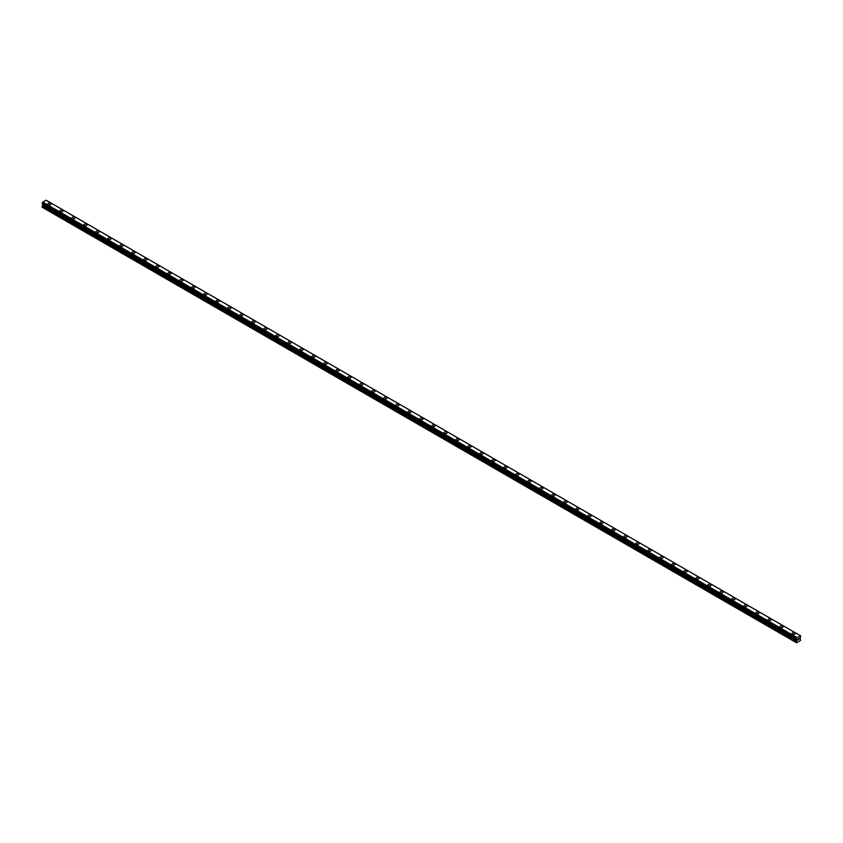 <?xml version="1.0" encoding="UTF-8"?>
<svg xmlns="http://www.w3.org/2000/svg" width="843" height="843" viewBox="0 0 843 843"><rect width="100%" height="100%" fill="white"/><g stroke="black" fill="none" stroke-linecap="round" stroke-linejoin="round"><path stroke-width="1.26" d="M47.893 204.059A1.56 0.896 180 0 1 48.852 203.237A1.56 0.896 180 0 1 50.548 203.426A1.56 0.896 180 0 1 51.012 204.069A1.56 0.896 180 0 1 50.043 204.891A1.56 0.896 180 0 1 48.346 204.701A1.56 0.896 180 0 1 47.893 204.059A1.56 0.896 180 0 1 48.852 203.237A1.56 0.896 180 0 1 50.548 203.426A1.56 0.896 180 0 1 51.012 204.059M59.895 210.992A1.56 0.896 180 0 1 60.854 210.16A1.56 0.896 180 0 1 62.551 210.36A1.56 0.896 180 0 1 63.004 210.992A1.56 0.896 180 0 1 62.045 211.825A1.56 0.896 180 0 1 60.348 211.625A1.56 0.896 180 0 1 59.895 210.992A1.56 0.896 180 0 1 60.854 210.16A1.56 0.896 180 0 1 62.551 210.36A1.56 0.896 180 0 1 63.004 210.992M71.897 217.916A1.56 0.896 180 0 1 72.856 217.094A1.56 0.896 180 0 1 74.553 217.283A1.56 0.896 180 0 1 75.006 217.926A1.56 0.896 180 0 1 74.047 218.748A1.56 0.896 180 0 1 72.35 218.558A1.56 0.896 180 0 1 71.897 217.916A1.56 0.896 180 0 1 72.856 217.094A1.56 0.896 180 0 1 74.553 217.283A1.56 0.896 180 0 1 75.006 217.916M83.9 224.849A1.56 0.896 180 0 1 84.858 224.017A1.56 0.896 180 0 1 86.555 224.217A1.56 0.896 180 0 1 87.008 224.849A1.56 0.896 180 0 1 86.049 225.682A1.56 0.896 180 0 1 84.353 225.481A1.56 0.896 180 0 1 83.9 224.849A1.56 0.896 180 0 1 84.858 224.017A1.56 0.896 180 0 1 86.555 224.217A1.56 0.896 180 0 1 87.008 224.849M95.902 231.783A1.56 0.896 180 0 1 96.861 230.95A1.56 0.896 180 0 1 98.557 231.14A1.56 0.896 180 0 1 99.01 231.783A1.56 0.896 180 0 1 98.051 232.605A1.56 0.896 180 0 1 96.355 232.415A1.56 0.896 180 0 1 95.902 231.783A1.56 0.896 180 0 1 96.861 230.95A1.56 0.896 180 0 1 98.557 231.14A1.56 0.896 180 0 1 99.01 231.783M107.904 238.706A1.56 0.896 180 0 1 108.863 237.874A1.56 0.896 180 0 1 110.559 238.074A1.56 0.896 180 0 1 111.013 238.706A1.56 0.896 180 0 1 110.054 239.538A1.56 0.896 180 0 1 108.357 239.338A1.56 0.896 180 0 1 107.904 238.706A1.56 0.896 180 0 1 108.863 237.884A1.56 0.896 180 0 1 110.559 238.074A1.56 0.896 180 0 1 111.013 238.706M119.906 245.64A1.56 0.896 180 0 1 120.865 244.807A1.56 0.896 180 0 1 122.562 244.997A1.56 0.896 180 0 1 123.015 245.64A1.56 0.896 180 0 1 122.056 246.462A1.56 0.896 180 0 1 120.359 246.272A1.56 0.896 180 0 1 119.906 245.64A1.56 0.896 180 0 1 120.865 244.807A1.56 0.896 180 0 1 122.562 245.007A1.56 0.896 180 0 1 123.015 245.64M131.908 252.563A1.56 0.896 180 0 1 132.867 251.73A1.56 0.896 180 0 1 134.564 251.931A1.56 0.896 180 0 1 135.017 252.563A1.56 0.896 180 0 1 134.058 253.395A1.56 0.896 180 0 1 132.362 253.206A1.56 0.896 180 0 1 131.908 252.563A1.56 0.896 180 0 1 132.867 251.741A1.56 0.896 180 0 1 134.564 251.931A1.56 0.896 180 0 1 135.017 252.563M143.911 259.496A1.56 0.896 180 0 1 144.87 258.664A1.56 0.896 180 0 1 146.566 258.864A1.56 0.896 180 0 1 147.019 259.496A1.56 0.896 180 0 1 146.06 260.329A1.56 0.896 180 0 1 144.364 260.129A1.56 0.896 180 0 1 143.911 259.496A1.56 0.896 180 0 1 144.87 258.664A1.56 0.896 180 0 1 146.566 258.864A1.56 0.896 180 0 1 147.019 259.496M155.913 266.42A1.56 0.896 180 0 1 156.872 265.598A1.56 0.896 180 0 1 158.568 265.787A1.56 0.896 180 0 1 159.021 266.43A1.56 0.896 180 0 1 158.062 267.252A1.56 0.896 180 0 1 156.366 267.062A1.56 0.896 180 0 1 155.913 266.42A1.56 0.896 180 0 1 156.872 265.598A1.56 0.896 180 0 1 158.568 265.787A1.56 0.896 180 0 1 159.021 266.42M167.915 273.353A1.56 0.896 180 0 1 168.874 272.521A1.56 0.896 180 0 1 170.571 272.721A1.56 0.896 180 0 1 171.024 273.353A1.56 0.896 180 0 1 170.065 274.186A1.56 0.896 180 0 1 168.368 273.986A1.56 0.896 180 0 1 167.915 273.353A1.56 0.896 180 0 1 168.874 272.521A1.56 0.896 180 0 1 170.571 272.721A1.56 0.896 180 0 1 171.024 273.353M179.917 280.276A1.56 0.896 180 0 1 180.876 279.454A1.56 0.896 180 0 1 182.573 279.644A1.56 0.896 180 0 1 183.026 280.287A1.56 0.896 180 0 1 182.067 281.109A1.56 0.896 180 0 1 180.37 280.919A1.56 0.896 180 0 1 179.917 280.276A1.56 0.896 180 0 1 180.876 279.454A1.56 0.896 180 0 1 182.573 279.644A1.56 0.896 180 0 1 183.026 280.276M191.909 287.21A1.56 0.896 180 0 1 192.878 286.378A1.56 0.896 180 0 1 194.575 286.578A1.56 0.896 180 0 1 195.028 287.21A1.56 0.896 180 0 1 194.069 288.043A1.56 0.896 180 0 1 192.373 287.842A1.56 0.896 180 0 1 191.909 287.21A1.56 0.896 180 0 1 192.878 286.378A1.56 0.896 180 0 1 194.575 286.578A1.56 0.896 180 0 1 195.028 287.21M203.911 294.144A1.56 0.896 180 0 1 204.881 293.311A1.56 0.896 180 0 1 206.567 293.501A1.56 0.896 180 0 1 207.03 294.144A1.56 0.896 180 0 1 206.071 294.966A1.56 0.896 180 0 1 204.375 294.776A1.56 0.896 180 0 1 203.911 294.144A1.56 0.896 180 0 1 204.881 293.311A1.56 0.896 180 0 1 206.567 293.512A1.56 0.896 180 0 1 207.03 294.144M215.913 301.067A1.56 0.896 180 0 1 216.883 300.234A1.56 0.896 180 0 1 218.569 300.435A1.56 0.896 180 0 1 219.032 301.067A1.56 0.896 180 0 1 218.074 301.899A1.56 0.896 180 0 1 216.377 301.699A1.56 0.896 180 0 1 215.913 301.067A1.56 0.896 180 0 1 216.883 300.245A1.56 0.896 180 0 1 218.569 300.435A1.56 0.896 180 0 1 219.032 301.067M227.916 308.001A1.56 0.896 180 0 1 228.874 307.168A1.56 0.896 180 0 1 230.571 307.358A1.56 0.896 180 0 1 231.035 308.001A1.56 0.896 180 0 1 230.065 308.823A1.56 0.896 180 0 1 228.379 308.633A1.56 0.896 180 0 1 227.916 308.001A1.56 0.896 180 0 1 228.874 307.168A1.56 0.896 180 0 1 230.571 307.368A1.56 0.896 180 0 1 231.035 308.001M239.918 314.924A1.56 0.896 180 0 1 240.877 314.102A1.56 0.896 180 0 1 242.573 314.291A1.56 0.896 180 0 1 243.037 314.924A1.56 0.896 180 0 1 242.067 315.756A1.56 0.896 180 0 1 240.371 315.567A1.56 0.896 180 0 1 239.918 314.924A1.56 0.896 180 0 1 240.877 314.102A1.56 0.896 180 0 1 242.573 314.291A1.56 0.896 180 0 1 243.037 314.924M251.92 321.857A1.56 0.896 180 0 1 252.879 321.025A1.56 0.896 180 0 1 254.575 321.225A1.56 0.896 180 0 1 255.029 321.857A1.56 0.896 180 0 1 254.07 322.69A1.56 0.896 180 0 1 252.373 322.49A1.56 0.896 180 0 1 251.92 321.857A1.56 0.896 180 0 1 252.879 321.025A1.56 0.896 180 0 1 254.575 321.225A1.56 0.896 180 0 1 255.029 321.857M263.922 328.781A1.56 0.896 180 0 1 264.881 327.959A1.56 0.896 180 0 1 266.578 328.148A1.56 0.896 180 0 1 267.031 328.791A1.56 0.896 180 0 1 266.072 329.613A1.56 0.896 180 0 1 264.375 329.423A1.56 0.896 180 0 1 263.922 328.781A1.56 0.896 180 0 1 264.881 327.959A1.56 0.896 180 0 1 266.578 328.148A1.56 0.896 180 0 1 267.031 328.781M275.924 335.714A1.56 0.896 180 0 1 276.883 334.882A1.56 0.896 180 0 1 278.58 335.082A1.56 0.896 180 0 1 279.033 335.714A1.56 0.896 180 0 1 278.074 336.547A1.56 0.896 180 0 1 276.378 336.346A1.56 0.896 180 0 1 275.924 335.714A1.56 0.896 180 0 1 276.883 334.882A1.56 0.896 180 0 1 278.58 335.082A1.56 0.896 180 0 1 279.033 335.714M287.927 342.648A1.56 0.896 180 0 1 288.886 341.815A1.56 0.896 180 0 1 290.582 342.005A1.56 0.896 180 0 1 291.035 342.648A1.56 0.896 180 0 1 290.076 343.47A1.56 0.896 180 0 1 288.38 343.28A1.56 0.896 180 0 1 287.927 342.648A1.56 0.896 180 0 1 288.886 341.815A1.56 0.896 180 0 1 290.582 342.005A1.56 0.896 180 0 1 291.035 342.648M299.929 349.571A1.56 0.896 180 0 1 300.888 348.739A1.56 0.896 180 0 1 302.584 348.939A1.56 0.896 180 0 1 303.037 349.571A1.56 0.896 180 0 1 302.079 350.403A1.56 0.896 180 0 1 300.382 350.203A1.56 0.896 180 0 1 299.929 349.571A1.56 0.896 180 0 1 300.888 348.749A1.56 0.896 180 0 1 302.584 348.939A1.56 0.896 180 0 1 303.037 349.571M311.931 356.505A1.56 0.896 180 0 1 312.89 355.672A1.56 0.896 180 0 1 314.587 355.862A1.56 0.896 180 0 1 315.04 356.505A1.56 0.896 180 0 1 314.081 357.327A1.56 0.896 180 0 1 312.384 357.137A1.56 0.896 180 0 1 311.931 356.505A1.56 0.896 180 0 1 312.89 355.672A1.56 0.896 180 0 1 314.587 355.872A1.56 0.896 180 0 1 315.04 356.505M323.933 363.428A1.56 0.896 180 0 1 324.892 362.595A1.56 0.896 180 0 1 326.589 362.796A1.56 0.896 180 0 1 327.042 363.428A1.56 0.896 180 0 1 326.083 364.26A1.56 0.896 180 0 1 324.386 364.06A1.56 0.896 180 0 1 323.933 363.428A1.56 0.896 180 0 1 324.892 362.606A1.56 0.896 180 0 1 326.589 362.796A1.56 0.896 180 0 1 327.042 363.428M335.935 370.362A1.56 0.896 180 0 1 336.894 369.529A1.56 0.896 180 0 1 338.591 369.719A1.56 0.896 180 0 1 339.044 370.362A1.56 0.896 180 0 1 338.085 371.194A1.56 0.896 180 0 1 336.389 370.994A1.56 0.896 180 0 1 335.935 370.362A1.56 0.896 180 0 1 336.894 369.529A1.56 0.896 180 0 1 338.591 369.729A1.56 0.896 180 0 1 339.044 370.362M347.938 377.285A1.56 0.896 180 0 1 348.897 376.463A1.56 0.896 180 0 1 350.593 376.652A1.56 0.896 180 0 1 351.046 377.295A1.56 0.896 180 0 1 350.087 378.117A1.56 0.896 180 0 1 348.391 377.927A1.56 0.896 180 0 1 347.938 377.285A1.56 0.896 180 0 1 348.897 376.463A1.56 0.896 180 0 1 350.593 376.652A1.56 0.896 180 0 1 351.046 377.285M359.94 384.218A1.56 0.896 180 0 1 360.899 383.386A1.56 0.896 180 0 1 362.595 383.586A1.56 0.896 180 0 1 363.048 384.218A1.56 0.896 180 0 1 362.09 385.051A1.56 0.896 180 0 1 360.393 384.851A1.56 0.896 180 0 1 359.94 384.218A1.56 0.896 180 0 1 360.899 383.386A1.56 0.896 180 0 1 362.595 383.586A1.56 0.896 180 0 1 363.048 384.218M371.942 391.141A1.56 0.896 180 0 1 372.901 390.32A1.56 0.896 180 0 1 374.598 390.509A1.56 0.896 180 0 1 375.051 391.152A1.56 0.896 180 0 1 374.092 391.974A1.56 0.896 180 0 1 372.395 391.784A1.56 0.896 180 0 1 371.942 391.141A1.56 0.896 180 0 1 372.901 390.32A1.56 0.896 180 0 1 374.598 390.509A1.56 0.896 180 0 1 375.051 391.141M383.944 398.075A1.56 0.896 180 0 1 384.903 397.243A1.56 0.896 180 0 1 386.6 397.443A1.56 0.896 180 0 1 387.053 398.075A1.56 0.896 180 0 1 386.094 398.908A1.56 0.896 180 0 1 384.397 398.707A1.56 0.896 180 0 1 383.944 398.075A1.56 0.896 180 0 1 384.903 397.243A1.56 0.896 180 0 1 386.6 397.443A1.56 0.896 180 0 1 387.053 398.075M395.936 405.009A1.56 0.896 180 0 1 396.905 404.176A1.56 0.896 180 0 1 398.602 404.366A1.56 0.896 180 0 1 399.055 405.009A1.56 0.896 180 0 1 398.096 405.831A1.56 0.896 180 0 1 396.4 405.641A1.56 0.896 180 0 1 395.936 405.009A1.56 0.896 180 0 1 396.905 404.176A1.56 0.896 180 0 1 398.602 404.377A1.56 0.896 180 0 1 399.055 405.009M407.938 411.932A1.56 0.896 180 0 1 408.908 411.099A1.56 0.896 180 0 1 410.594 411.3A1.56 0.896 180 0 1 411.057 411.932A1.56 0.896 180 0 1 410.098 412.764A1.56 0.896 180 0 1 408.402 412.564A1.56 0.896 180 0 1 407.938 411.932A1.56 0.896 180 0 1 408.908 411.11A1.56 0.896 180 0 1 410.594 411.3A1.56 0.896 180 0 1 411.057 411.932M419.94 418.866A1.56 0.896 180 0 1 420.899 418.033A1.56 0.896 180 0 1 422.596 418.223A1.56 0.896 180 0 1 423.06 418.866A1.56 0.896 180 0 1 422.101 419.688A1.56 0.896 180 0 1 420.404 419.498A1.56 0.896 180 0 1 419.94 418.866A1.56 0.896 180 0 1 420.899 418.033A1.56 0.896 180 0 1 422.596 418.233A1.56 0.896 180 0 1 423.06 418.866M431.943 425.789A1.56 0.896 180 0 1 432.902 424.956A1.56 0.896 180 0 1 434.598 425.157A1.56 0.896 180 0 1 435.062 425.789A1.56 0.896 180 0 1 434.092 426.621A1.56 0.896 180 0 1 432.406 426.432A1.56 0.896 180 0 1 431.943 425.789A1.56 0.896 180 0 1 432.902 424.967A1.56 0.896 180 0 1 434.598 425.157A1.56 0.896 180 0 1 435.062 425.789M443.945 432.722A1.56 0.896 180 0 1 444.904 431.89A1.56 0.896 180 0 1 446.6 432.09A1.56 0.896 180 0 1 447.064 432.722A1.56 0.896 180 0 1 446.095 433.555A1.56 0.896 180 0 1 444.398 433.355A1.56 0.896 180 0 1 443.945 432.722A1.56 0.896 180 0 1 444.904 431.89A1.56 0.896 180 0 1 446.6 432.09A1.56 0.896 180 0 1 447.064 432.722M455.947 439.656A1.56 0.896 180 0 1 456.906 438.824A1.56 0.896 180 0 1 458.603 439.013A1.56 0.896 180 0 1 459.056 439.656M458.603 439.013A1.56 0.896 180 0 1 459.056 439.646A1.56 0.896 180 0 1 458.097 440.478A1.56 0.896 180 0 1 456.4 440.288A1.56 0.896 180 0 1 455.947 439.646A1.56 0.896 180 0 1 456.906 438.824A1.56 0.896 180 0 1 458.603 439.013M467.949 446.579A1.56 0.896 180 0 1 468.908 445.747A1.56 0.896 180 0 1 470.605 445.947A1.56 0.896 180 0 1 471.058 446.579A1.56 0.896 180 0 1 470.099 447.412A1.56 0.896 180 0 1 468.402 447.211A1.56 0.896 180 0 1 467.949 446.579A1.56 0.896 180 0 1 468.908 445.747A1.56 0.896 180 0 1 470.605 445.947A1.56 0.896 180 0 1 471.058 446.579M479.952 453.513A1.56 0.896 180 0 1 480.91 452.68A1.56 0.896 180 0 1 482.607 452.87A1.56 0.896 180 0 1 483.06 453.513M482.607 452.87A1.56 0.896 180 0 1 483.06 453.502A1.56 0.896 180 0 1 482.101 454.335A1.56 0.896 180 0 1 480.405 454.145A1.56 0.896 180 0 1 479.952 453.502A1.56 0.896 180 0 1 480.91 452.68A1.56 0.896 180 0 1 482.607 452.87M491.954 460.436A1.56 0.896 180 0 1 492.913 459.604A1.56 0.896 180 0 1 494.609 459.804A1.56 0.896 180 0 1 495.062 460.436A1.56 0.896 180 0 1 494.103 461.269A1.56 0.896 180 0 1 492.407 461.068A1.56 0.896 180 0 1 491.954 460.436A1.56 0.896 180 0 1 492.913 459.614A1.56 0.896 180 0 1 494.609 459.804A1.56 0.896 180 0 1 495.062 460.436M506.611 466.737A1.56 0.896 180 0 1 507.064 467.37A1.56 0.896 180 0 1 506.106 468.192A1.56 0.896 180 0 1 504.409 468.002A1.56 0.896 180 0 1 503.956 467.37A1.56 0.896 180 0 1 504.915 466.537A1.56 0.896 180 0 1 506.611 466.737M503.956 467.37A1.56 0.896 180 0 1 504.915 466.537A1.56 0.896 180 0 1 506.611 466.727A1.56 0.896 180 0 1 507.064 467.37M515.958 474.293A1.56 0.896 180 0 1 516.917 473.46A1.56 0.896 180 0 1 518.614 473.661A1.56 0.896 180 0 1 519.067 474.293A1.56 0.896 180 0 1 518.108 475.125A1.56 0.896 180 0 1 516.411 474.925A1.56 0.896 180 0 1 515.958 474.293A1.56 0.896 180 0 1 516.917 473.471A1.56 0.896 180 0 1 518.614 473.661A1.56 0.896 180 0 1 519.067 474.293M530.616 480.594A1.56 0.896 180 0 1 531.069 481.227A1.56 0.896 180 0 1 530.11 482.048A1.56 0.896 180 0 1 528.413 481.859A1.56 0.896 180 0 1 527.96 481.227A1.56 0.896 180 0 1 528.919 480.394A1.56 0.896 180 0 1 530.616 480.594M527.96 481.227A1.56 0.896 180 0 1 528.919 480.394A1.56 0.896 180 0 1 530.616 480.584A1.56 0.896 180 0 1 531.069 481.227M539.963 488.15A1.56 0.896 180 0 1 540.921 487.328A1.56 0.896 180 0 1 542.618 487.517A1.56 0.896 180 0 1 543.071 488.16A1.56 0.896 180 0 1 542.112 488.982A1.56 0.896 180 0 1 540.416 488.792A1.56 0.896 180 0 1 539.963 488.15A1.56 0.896 180 0 1 540.921 487.328A1.56 0.896 180 0 1 542.618 487.517A1.56 0.896 180 0 1 543.071 488.15M551.965 495.083A1.56 0.896 180 0 1 552.924 494.251A1.56 0.896 180 0 1 554.62 494.451A1.56 0.896 180 0 1 555.073 495.083A1.56 0.896 180 0 1 554.114 495.916A1.56 0.896 180 0 1 552.418 495.716A1.56 0.896 180 0 1 551.965 495.083A1.56 0.896 180 0 1 552.924 494.251A1.56 0.896 180 0 1 554.62 494.451A1.56 0.896 180 0 1 555.073 495.083M563.967 502.006A1.56 0.896 180 0 1 564.926 501.185A1.56 0.896 180 0 1 566.622 501.374A1.56 0.896 180 0 1 567.076 502.017A1.56 0.896 180 0 1 566.117 502.839A1.56 0.896 180 0 1 564.42 502.649A1.56 0.896 180 0 1 563.967 502.006A1.56 0.896 180 0 1 564.926 501.185A1.56 0.896 180 0 1 566.622 501.374A1.56 0.896 180 0 1 567.076 502.006M575.969 508.94A1.56 0.896 180 0 1 576.928 508.108A1.56 0.896 180 0 1 578.625 508.308A1.56 0.896 180 0 1 579.078 508.94A1.56 0.896 180 0 1 578.119 509.773A1.56 0.896 180 0 1 576.422 509.572A1.56 0.896 180 0 1 575.969 508.94A1.56 0.896 180 0 1 576.928 508.108A1.56 0.896 180 0 1 578.625 508.308A1.56 0.896 180 0 1 579.078 508.94M587.971 515.874A1.56 0.896 180 0 1 588.93 515.041A1.56 0.896 180 0 1 590.627 515.231A1.56 0.896 180 0 1 591.08 515.874A1.56 0.896 180 0 1 590.121 516.696A1.56 0.896 180 0 1 588.425 516.506A1.56 0.896 180 0 1 587.971 515.874A1.56 0.896 180 0 1 588.93 515.041A1.56 0.896 180 0 1 590.627 515.231A1.56 0.896 180 0 1 591.08 515.874M599.963 522.797A1.56 0.896 180 0 1 600.933 521.965A1.56 0.896 180 0 1 602.629 522.165A1.56 0.896 180 0 1 603.082 522.797A1.56 0.896 180 0 1 602.123 523.629A1.56 0.896 180 0 1 600.427 523.429A1.56 0.896 180 0 1 599.963 522.797A1.56 0.896 180 0 1 600.933 521.975A1.56 0.896 180 0 1 602.629 522.165A1.56 0.896 180 0 1 603.082 522.797M611.965 529.731A1.56 0.896 180 0 1 612.935 528.898A1.56 0.896 180 0 1 614.621 529.088A1.56 0.896 180 0 1 615.084 529.731A1.56 0.896 180 0 1 614.125 530.553A1.56 0.896 180 0 1 612.429 530.363A1.56 0.896 180 0 1 611.965 529.731A1.56 0.896 180 0 1 612.935 528.898A1.56 0.896 180 0 1 614.621 529.098A1.56 0.896 180 0 1 615.084 529.731M623.968 536.654A1.56 0.896 180 0 1 624.926 535.821A1.56 0.896 180 0 1 626.623 536.022A1.56 0.896 180 0 1 627.087 536.654A1.56 0.896 180 0 1 626.117 537.486A1.56 0.896 180 0 1 624.431 537.297A1.56 0.896 180 0 1 623.968 536.654A1.56 0.896 180 0 1 624.926 535.832A1.56 0.896 180 0 1 626.623 536.022A1.56 0.896 180 0 1 627.087 536.654M635.97 543.587A1.56 0.896 180 0 1 636.929 542.755A1.56 0.896 180 0 1 638.625 542.955A1.56 0.896 180 0 1 639.089 543.587A1.56 0.896 180 0 1 638.119 544.42A1.56 0.896 180 0 1 636.433 544.22A1.56 0.896 180 0 1 635.97 543.587A1.56 0.896 180 0 1 636.929 542.755A1.56 0.896 180 0 1 638.625 542.955A1.56 0.896 180 0 1 639.089 543.587M647.972 550.511A1.56 0.896 180 0 1 648.931 549.689A1.56 0.896 180 0 1 650.627 549.878A1.56 0.896 180 0 1 651.091 550.521A1.56 0.896 180 0 1 650.122 551.343A1.56 0.896 180 0 1 648.425 551.153A1.56 0.896 180 0 1 647.972 550.511A1.56 0.896 180 0 1 648.931 549.689A1.56 0.896 180 0 1 650.627 549.878A1.56 0.896 180 0 1 651.091 550.511M659.974 557.444A1.56 0.896 180 0 1 660.933 556.612A1.56 0.896 180 0 1 662.63 556.812A1.56 0.896 180 0 1 663.083 557.444A1.56 0.896 180 0 1 662.124 558.277A1.56 0.896 180 0 1 660.427 558.077A1.56 0.896 180 0 1 659.974 557.444A1.56 0.896 180 0 1 660.933 556.612A1.56 0.896 180 0 1 662.63 556.812A1.56 0.896 180 0 1 663.083 557.444M671.976 564.367A1.56 0.896 180 0 1 672.935 563.545A1.56 0.896 180 0 1 674.632 563.735A1.56 0.896 180 0 1 675.085 564.378A1.56 0.896 180 0 1 674.126 565.2A1.56 0.896 180 0 1 672.429 565.01A1.56 0.896 180 0 1 671.976 564.367A1.56 0.896 180 0 1 672.935 563.545A1.56 0.896 180 0 1 674.632 563.735A1.56 0.896 180 0 1 675.085 564.367M683.979 571.301A1.56 0.896 180 0 1 684.938 570.469A1.56 0.896 180 0 1 686.634 570.669A1.56 0.896 180 0 1 687.087 571.301A1.56 0.896 180 0 1 686.128 572.134A1.56 0.896 180 0 1 684.432 571.933A1.56 0.896 180 0 1 683.979 571.301A1.56 0.896 180 0 1 684.938 570.469A1.56 0.896 180 0 1 686.634 570.669A1.56 0.896 180 0 1 687.087 571.301M695.981 578.235A1.56 0.896 180 0 1 696.94 577.402A1.56 0.896 180 0 1 698.636 577.592A1.56 0.896 180 0 1 699.089 578.235A1.56 0.896 180 0 1 698.13 579.057A1.56 0.896 180 0 1 696.434 578.867A1.56 0.896 180 0 1 695.981 578.235A1.56 0.896 180 0 1 696.94 577.402A1.56 0.896 180 0 1 698.636 577.603A1.56 0.896 180 0 1 699.089 578.235M707.983 585.158A1.56 0.896 180 0 1 708.942 584.325A1.56 0.896 180 0 1 710.638 584.526A1.56 0.896 180 0 1 711.092 585.158A1.56 0.896 180 0 1 710.133 585.99A1.56 0.896 180 0 1 708.436 585.79A1.56 0.896 180 0 1 707.983 585.158A1.56 0.896 180 0 1 708.942 584.336A1.56 0.896 180 0 1 710.638 584.526A1.56 0.896 180 0 1 711.092 585.158M719.985 592.092A1.56 0.896 180 0 1 720.944 591.259A1.56 0.896 180 0 1 722.641 591.449A1.56 0.896 180 0 1 723.094 592.092A1.56 0.896 180 0 1 722.135 592.914A1.56 0.896 180 0 1 720.438 592.724A1.56 0.896 180 0 1 719.985 592.092A1.56 0.896 180 0 1 720.944 591.259A1.56 0.896 180 0 1 722.641 591.459A1.56 0.896 180 0 1 723.094 592.092M731.987 599.015A1.56 0.896 180 0 1 732.946 598.193A1.56 0.896 180 0 1 734.643 598.382A1.56 0.896 180 0 1 735.096 599.015A1.56 0.896 180 0 1 734.137 599.847A1.56 0.896 180 0 1 732.441 599.658A1.56 0.896 180 0 1 731.987 599.015A1.56 0.896 180 0 1 732.946 598.193A1.56 0.896 180 0 1 734.643 598.382A1.56 0.896 180 0 1 735.096 599.015M743.99 605.948A1.56 0.896 180 0 1 744.949 605.116A1.56 0.896 180 0 1 746.645 605.316A1.56 0.896 180 0 1 747.098 605.948A1.56 0.896 180 0 1 746.139 606.781A1.56 0.896 180 0 1 744.443 606.581A1.56 0.896 180 0 1 743.99 605.948A1.56 0.896 180 0 1 744.949 605.116A1.56 0.896 180 0 1 746.645 605.316A1.56 0.896 180 0 1 747.098 605.948M755.992 612.872A1.56 0.896 180 0 1 756.951 612.05A1.56 0.896 180 0 1 758.647 612.239A1.56 0.896 180 0 1 759.1 612.882A1.56 0.896 180 0 1 758.142 613.704A1.56 0.896 180 0 1 756.445 613.514A1.56 0.896 180 0 1 755.992 612.872A1.56 0.896 180 0 1 756.951 612.05A1.56 0.896 180 0 1 758.647 612.239A1.56 0.896 180 0 1 759.1 612.872M767.994 619.805A1.56 0.896 180 0 1 768.953 618.973A1.56 0.896 180 0 1 770.65 619.173A1.56 0.896 180 0 1 771.103 619.805A1.56 0.896 180 0 1 770.144 620.638A1.56 0.896 180 0 1 768.447 620.437A1.56 0.896 180 0 1 767.994 619.805A1.56 0.896 180 0 1 768.953 618.973A1.56 0.896 180 0 1 770.65 619.173A1.56 0.896 180 0 1 771.103 619.805M779.996 626.739A1.56 0.896 180 0 1 780.955 625.906A1.56 0.896 180 0 1 782.652 626.096A1.56 0.896 180 0 1 783.105 626.739A1.56 0.896 180 0 1 782.146 627.561A1.56 0.896 180 0 1 780.449 627.371A1.56 0.896 180 0 1 779.996 626.739A1.56 0.896 180 0 1 780.955 625.906A1.56 0.896 180 0 1 782.652 626.096A1.56 0.896 180 0 1 783.105 626.739M791.988 633.662A1.56 0.896 180 0 1 792.957 632.83A1.56 0.896 180 0 1 794.654 633.03A1.56 0.896 180 0 1 795.107 633.662A1.56 0.896 180 0 1 794.148 634.494A1.56 0.896 180 0 1 792.452 634.294A1.56 0.896 180 0 1 791.988 633.662A1.56 0.896 180 0 1 792.957 632.84A1.56 0.896 180 0 1 794.654 633.03A1.56 0.896 180 0 1 795.107 633.662M797.899 639.963L798.405 638.678M798.7 639.5L799.196 638.425M796.719 639.279L796.551 642.788L800.544 640.48L800.133 637.687L800.787 635.917L46.671 200.539M796.35 639.068L796.888 637.508L800.787 635.917M42.845 204.059L42.456 207.41L796.551 642.788M796.277 639.047L42.213 203.69L42.793 202.13L46.112 200.213L800.207 635.59M796.888 637.508L42.793 202.13M42.624 202.425L796.73 637.803L42.645 202.394M796.361 638.446L42.266 203.068M796.308 638.499L42.213 203.131M796.308 639.068L42.213 203.69L796.308 639.068M796.245 642.608L42.15 207.23M796.277 638.562L42.182 203.184M796.245 638.657L42.15 203.279M796.245 638.983L42.15 203.606M796.962 639.521L42.867 204.143M796.962 640.164L42.867 204.796M796.909 640.364L42.814 204.986M796.308 641.407L42.213 206.04M796.245 641.607L42.15 206.229"/></g></svg>
